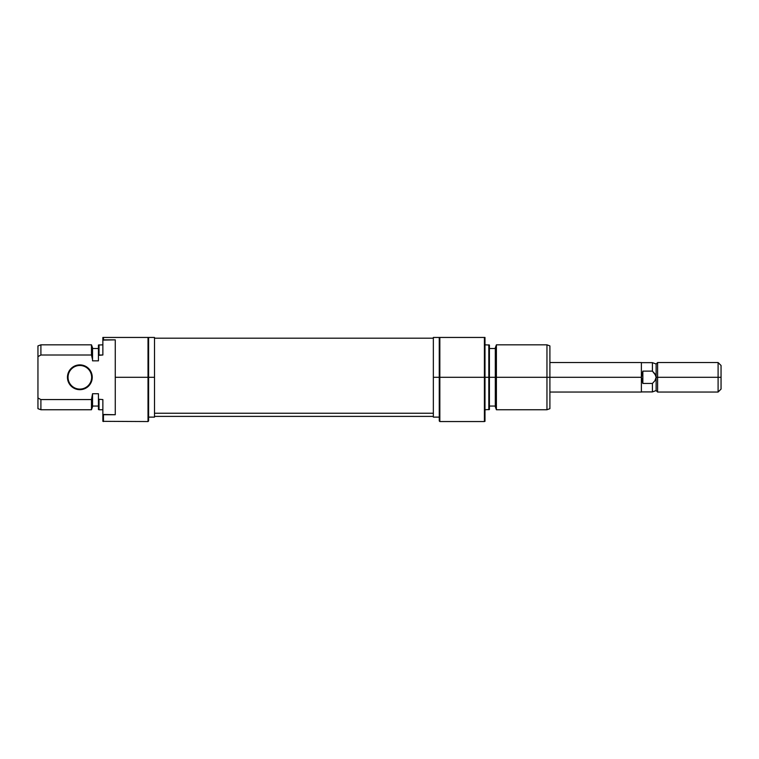 <?xml version="1.0" encoding="UTF-8"?>
<svg xmlns="http://www.w3.org/2000/svg" width="759" height="759" viewBox="0 0 759 759"><rect width="100%" height="100%" fill="white"/><g stroke="black" fill="none" stroke-linecap="round" stroke-linejoin="round"><path stroke-width="1.14" d="M88.613 368.523L91.298 372.546L92.247 377.289L91.649 377.289A11.802 11.802 0 0 0 79.847 365.487A11.802 11.802 0 0 0 68.044 377.289A11.802 11.802 0 0 0 79.847 389.092A11.802 11.802 0 0 0 91.649 377.289L92.247 377.289A12.391 12.391 0 0 1 79.847 389.68A12.391 12.391 0 0 1 67.456 377.289L68.044 377.289A11.802 11.802 0 0 1 79.847 365.487A11.802 11.802 0 0 1 91.649 377.289A11.802 11.802 0 0 1 79.847 389.092A11.802 11.802 0 0 1 68.044 377.289L67.456 377.289L67.693 379.709L69.543 384.168L75.113 388.741L82.266 389.443L84.591 388.741L88.613 386.046L90.16 384.168L92.01 379.709L92.01 374.87L91.298 372.546L90.16 370.401L86.735 366.986L79.847 364.889L75.113 365.838L71.09 368.523L68.405 372.546L67.456 377.289A12.391 12.391 0 0 1 79.847 364.889A12.391 12.391 0 0 1 92.247 377.289L91.298 382.033L88.613 386.046M148.603 420.96L148.603 337.451L148.014 337.451L148.014 421.549L148.014 377.289L115.264 377.289L115.264 414.727L103.461 414.727L103.461 421.549L103.461 414.727L102.863 414.471L102.863 421.33L148.014 421.549L148.603 420.96L148.014 337.451L103.461 337.451L103.461 339.842L115.264 339.842L115.264 377.289L154.504 377.289L154.504 337.451L154.504 377.289L148.603 377.289L148.603 337.451L102.863 337.451L102.863 355.013L102.863 340.098L103.461 339.842L103.461 337.451L102.863 337.451L102.863 340.098L115.264 339.842L115.264 414.727L102.863 414.471L102.863 421.33M37.95 345.905L37.95 356.607L40.901 355.013L91.469 355.013L91.469 344.833L91.469 355.013L92.541 359.586L92.541 347.783L91.469 344.833L40.901 344.833L40.901 355.013L40.901 344.833L37.95 345.905L37.95 408.674L40.901 409.746L40.901 399.566L37.95 397.972L40.901 399.566L40.901 409.746L91.469 409.746L91.469 399.566L40.901 399.566L37.95 397.972L37.95 408.674M92.541 406.796L92.541 393.731L91.469 399.566L91.469 409.746L92.541 406.796L92.541 394.993L91.469 399.566L40.901 399.566L37.95 397.972L37.95 356.607L40.901 355.013L91.469 355.013L92.541 359.586L92.541 347.783M92.541 360.838L98.442 360.838L98.442 355.326L98.442 360.838L92.541 360.838L92.541 359.586L92.541 360.838M98.442 345.041L98.442 355.326L102.863 355.013L99.031 355.013L99.031 344.833L99.031 355.013L98.442 355.326L98.442 345.041L102.863 344.833M98.442 409.528L98.442 399.253L102.863 399.566L102.863 414.471L102.863 399.566L98.442 399.253L98.442 393.731L98.442 409.528L99.031 409.746L99.031 399.566L98.442 399.253L99.031 399.566L99.031 409.746L102.863 409.746M98.442 393.731L92.541 393.731L98.442 393.731M154.504 417.118L154.504 377.289L154.504 417.118L148.603 417.118M75.113 365.838L79.847 364.889M84.591 365.838L86.735 366.986M84.591 388.741L82.266 389.443M75.113 388.741L71.09 386.046M69.543 384.168L68.405 382.033M154.504 413.247L433.351 413.247L154.504 413.247M439.252 420.96L439.841 421.549L484.403 421.549L484.403 377.289L439.841 377.289L439.841 421.549L439.841 377.289L484.403 377.289L484.403 421.549L484.992 421.33L484.403 337.451L439.252 337.451L439.252 377.289L439.841 377.289L439.841 337.451L439.841 377.289L439.252 377.289L439.252 420.96L439.252 377.289L433.351 377.289L439.252 377.289L439.252 337.451L433.351 337.451L433.351 417.118L433.351 337.451M496.395 377.289L496.395 344.833L496.395 377.289L549.905 377.289L549.905 345.905L549.905 377.289L546.954 377.289L546.954 344.833L546.954 377.289L496.395 377.289L496.395 409.746L496.395 377.289L495.314 377.289L496.395 377.289M495.314 347.783L495.314 406.796L495.314 377.289L489.413 377.289L489.413 345.041L489.413 377.289L495.314 377.289L495.314 347.783L496.395 344.833L546.954 344.833L549.905 345.905M488.824 377.289L489.413 377.289L488.824 377.289L488.824 344.833L488.824 377.289L484.992 377.289L488.824 377.289L488.824 409.746L488.824 377.289M549.905 408.674L549.905 377.289L549.905 408.674L546.954 409.746L546.954 377.289L546.954 409.746L496.395 409.746L495.314 406.796M489.413 409.528L489.413 377.289L489.413 409.528L484.992 409.746M484.992 421.33L484.992 337.451L484.403 337.451L484.403 377.289L484.992 377.289L484.992 337.451L439.252 337.451M656.137 377.289L655.795 375.468L656.137 377.289L657.607 377.289L657.607 362.536L657.607 377.289L656.137 377.289L654.922 380.733L652.408 383.447L642.854 383.447L642.854 371.132L652.408 371.132L652.408 362.65L652.408 371.132L654.922 373.826L656.137 377.289L656.137 390.562L656.137 364.007L656.137 377.289L654.922 380.733L652.408 383.447L652.408 391.919L652.408 383.447L642.854 383.447L641.383 377.289L549.905 377.289L641.383 377.289L641.383 362.536L549.905 362.536M718.099 377.289L721.05 377.289L721.05 365.487L721.05 377.289L718.099 377.289L718.099 362.536L718.099 377.289L657.607 377.289L718.099 377.289L718.099 392.042L718.099 377.289M721.05 389.092L721.05 377.289L721.05 389.092L718.099 392.042L657.607 392.042L657.607 377.289L657.607 392.042L656.137 390.562L652.408 391.919L641.383 391.919M641.383 362.536L641.383 377.289L642.854 371.132L642.854 383.447L641.383 377.289L641.383 392.042L641.383 377.289L642.854 371.132L652.408 371.132L655.795 375.468M148.603 337.451L154.504 337.451M92.541 348.514L98.442 348.514M98.442 406.056L92.541 406.056M433.351 338.191L154.504 338.191M433.351 416.387L154.504 416.387M484.992 344.833L489.413 345.041M495.314 348.514L489.413 348.514M495.314 406.056L489.413 406.056M439.252 417.118L433.351 417.118M641.383 362.65L652.408 362.65L656.137 364.007L657.607 362.536L718.099 362.536L721.05 365.487M641.383 392.042L549.905 392.042"/></g></svg>
